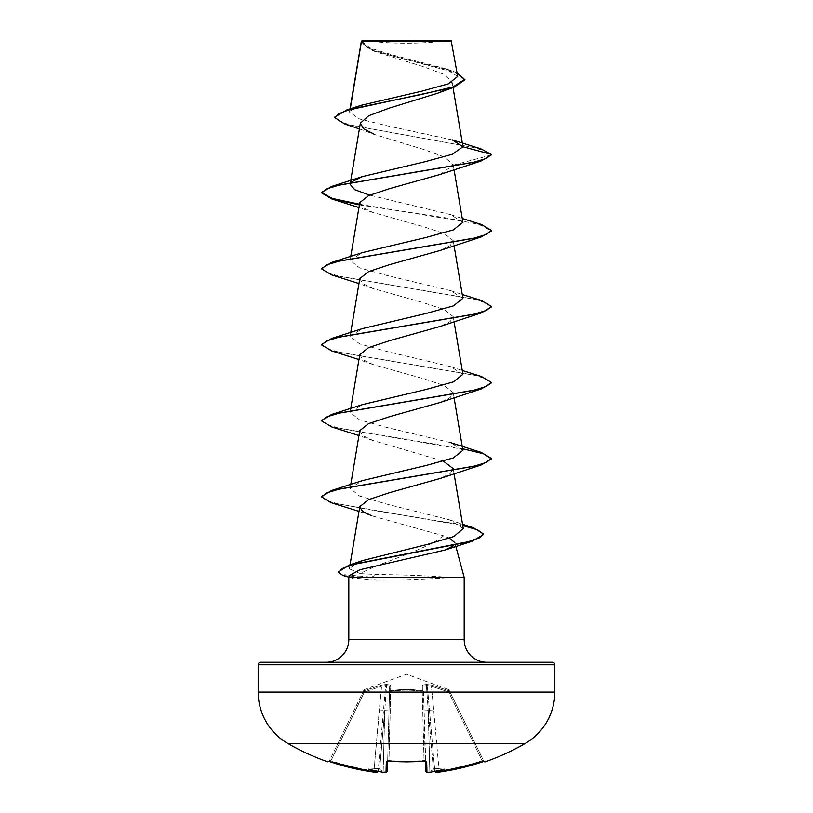 <?xml version="1.0" encoding="UTF-8"?>
<svg xmlns="http://www.w3.org/2000/svg" width="813" height="813" viewBox="0 0 813 813"><rect width="100%" height="100%" fill="white"/><g stroke="black" fill="none" stroke-linecap="round" stroke-linejoin="round"><path stroke-width="0.61" stroke-dasharray="4.07 3.05" d="M449.111 690.135L448.4 689.495L448.989 690.755L431.815 685.105L426.368 684.475L422.323 685.105L422.394 690.755L422.323 685.105L426.368 684.475L431.815 685.105L448.989 690.755L448.4 689.495L406.5 674.241L364.6 689.495L364.011 690.755L381.185 685.105L386.632 684.475L390.677 685.105L390.606 690.755C401.236 689.089 411.825 689.089 422.394 690.755A1.27 1.199 -1.5 0 1 423.512 691.914L425.585 770.907A1.27 1.26 -1.5 0 0 426.957 772.126L426.693 761.862L424.142 761.222A235.77 211.908 0 0 1 406.5 761.811A235.77 211.908 0 0 1 388.858 761.222L388.949 760.582L387.689 760.704L387.669 761.334L389.64 686.274L387.669 761.334M485.32 761.811L485.036 761.222A1.27 1.27 -26 0 1 483.471 760.582L484.609 761.273L483.928 761.435A1.27 1.27 0 0 1 483.755 761.171L483.471 760.582L483.755 761.171M426.693 761.862A1.27 1.199 -1.5 0 1 425.311 760.704L424.051 760.582L425.687 761.425L423.512 691.914A1.27 0.559 -1.5 0 0 422.242 691.396C411.744 689.729 401.256 689.729 390.758 691.396C401.256 689.729 411.744 689.729 422.242 691.396A1.27 0.559 -1.5 0 1 422.354 691.396A1.27 0.559 -1.5 0 1 423.512 691.914A1.27 1.199 -1.5 0 0 422.394 690.755C411.764 689.089 401.175 689.089 390.606 690.755L390.677 685.105L386.632 684.475L381.185 685.105L364.011 690.755L364.417 691.914L363.279 691.396L364.417 691.914L364.6 689.495L363.889 690.135M525.168 743.489L287.832 743.489M485.036 761.222L482.536 761.862L482.129 760.704L483.471 760.582L449.721 691.396L483.471 760.582L482.129 760.704L448.583 691.914L449.721 691.396C448.908 689.729 448.908 689.729 449.721 691.396C448.908 689.729 448.908 689.729 449.721 691.396L448.583 691.914L448.989 690.755L448.583 691.914L431.449 686.274L433.705 709.942L431.449 686.274L426.408 685.532L428.217 710.196L426.408 685.532L427.282 685.532L434.813 771.1L427.282 685.532L431.449 686.274L431.815 685.105L431.449 686.274L448.583 691.914L482.129 760.704A235.638 235.557 180 0 1 439.04 770.907L434.813 771.1L439.04 770.907A235.638 235.557 180 0 0 482.129 760.704L482.536 761.872A236.908 236.827 0 0 1 439.223 772.126L436.246 772.238A1.27 1.27 -5 0 1 434.813 771.1L434.864 771.364A1.27 1.27 175 0 1 434.813 771.1L434.864 771.364M430.727 772.177L429.945 772.248A237.162 236.258 0 0 0 430.534 772.177A237.162 236.258 0 0 0 430.951 772.137L431.114 770.968L433.39 769.332L431.114 770.968L430.951 772.137A173.982 91.493 146.2 0 0 444.264 769.2A173.982 82.377 -143.3 0 1 436.235 772.137L434.884 771.364M429.945 772.248L429.813 771.1L425.585 770.907L429.813 771.1L429.914 772.259L428.207 772.34M388.858 761.222L386.307 761.862A1.27 1.199 -178.5 0 0 387.689 760.704L388.949 760.582L388.746 761.283M386.307 761.862L386.043 772.126L383.055 772.238A237.162 236.258 0 0 1 382.049 772.137L381.886 770.968L379.61 769.332L381.886 770.968L382.049 772.137A173.982 91.493 -146.2 0 1 368.736 769.2L378.787 768.448L379.61 769.332L378.787 768.448L378.187 771.1L383.512 710.196L378.187 771.1L378.787 768.448L368.736 769.2A173.982 82.377 143.3 0 0 376.765 772.137L375.047 772.269M373.777 772.126L373.96 770.907L373.787 772.126A236.908 236.827 0 0 1 330.464 761.862L364.417 691.914L330.871 760.704A235.638 235.557 180 0 0 373.96 770.907L379.295 709.942L383.512 710.196L385.718 685.532L386.592 685.532L384.783 710.196L386.592 685.532L385.718 685.532L383.512 710.196L379.295 709.942L381.551 686.274L373.96 770.907L378.187 771.1L373.96 770.907A235.638 235.557 180 0 1 330.871 760.704L329.245 761.171L363.279 691.396L329.529 760.582L330.871 760.704L330.464 761.872L327.964 761.222L327.68 761.811M364.813 40.65A339.062 339.062 0 0 0 448.187 40.65L364.813 40.65L448.187 40.65M454.853 542.647L455.849 546.387M464.182 577.494L446.459 577.179C424.793 575.604 401.531 574.73 376.683 574.547L360.25 573.622C381.063 562.017 427.303 549.558 443.573 535.797L449.518 538.196M452.302 139.907L387.892 125.954L359.529 119.003L349.499 112.072L350.271 108.81M361.328 41.331L365.24 46.473L375.962 51.89L423.969 66.869L443.817 74.329L452.079 81.778L448.776 87.499L437.638 93.21M359.397 128.901L374.763 134.521L424.142 149.582L444.691 157.092L453.268 165.161L440.138 174.449M359.783 202.64L362.761 207.539L372.852 212.447L423.065 226.542L444.406 233.595L453.227 240.638L450.229 245.546L440.148 250.445M359.773 278.646L362.771 283.554L372.852 288.452L423.075 302.548L444.406 309.601L453.227 316.643L450.229 321.552L440.148 326.46M359.773 354.651L362.771 359.559L372.852 364.458L423.065 378.553L444.416 385.606L453.227 392.649L450.229 397.557L440.158 402.465M359.773 430.656L362.771 435.565L372.862 440.463L443.359 461.164M454.05 473.573L453.227 468.654L450.229 473.562L440.148 478.471M358.98 511.397L371.846 515.828L443.573 535.797M360.25 573.622L349.366 568.866L356.602 562.962M463.247 528.531L449.752 519.924L386.205 503.979L359.427 495.991L350.129 488.339L362.456 480.615M462.882 450.341L450.544 442.607L386.886 427.475L359.61 419.904L350.118 412.333L362.456 404.6M462.871 374.326L450.554 366.602L386.886 351.47L359.631 343.899L350.118 336.328L362.456 328.594M462.882 298.32L450.544 290.597L386.876 275.455L359.61 267.884L350.118 260.323L362.456 252.589M462.871 222.315L450.554 214.591L369.641 195.14M350.952 182.62L351.694 181.848M349.885 111.086L361.206 105.284M457.689 76.432L445.016 68.526L393.431 55.182L370.748 48.282L361.409 41.189L451.804 41.28M453.268 165.161L491.265 154.978L485.707 151.116L472.414 147.255L344.925 124.084M464.955 79.837L454.792 72.53L372.598 50.589L361.257 41.768M480.757 148.789L350.2 124.989L338.736 121.015L334.844 117.052M457.079 72.804L451.306 70.66L392.964 56.056L369.661 48.75L361.236 42.083M446.205 577.494L446.205 577.809C424.549 579.273 401.236 580.076 376.267 580.228L348.818 577.494M349.316 575.624L350.555 577.494M486.794 662.26L326.206 662.26M260.709 662.26L552.291 662.26M359.397 204.856L446.449 217.914L479.203 224.449L491.265 230.983M331.684 274.906L473.308 298.971L486.652 302.975L491.265 306.989M331.684 350.911L473.298 374.976L486.641 378.98L491.265 382.994M331.694 426.916L462.607 448.756M330.84 502.607L462.749 525.574M342.944 575.513L371.541 577.809L371.541 577.179L376.683 574.547M359.509 204.236L481.316 224.429M321.735 268.351L326.348 272.365L339.692 276.369L481.316 300.434M321.735 344.356L326.348 348.371L339.702 352.375L481.316 376.439M321.735 420.362L326.348 424.376L339.702 428.39L481.316 452.445M321.735 496.367L325.393 499.934L336.521 503.501L375.047 510.645L462.638 524.913M338.543 571.763L341.673 574.476L371.541 577.179L446.459 577.179M446.205 577.809L371.541 577.809L376.267 580.228M361.826 40.65L451.174 40.65M363.279 691.396C364.092 689.729 364.092 689.729 363.279 691.396C364.092 689.729 364.092 689.729 363.279 691.396A1.27 1.25 -154 0 1 364.011 690.755A1.27 1.25 26 0 0 363.279 691.396L363.279 691.396M386.043 772.126A1.27 1.26 -178.5 0 0 387.415 770.907L383.187 771.1L387.415 770.907L387.689 760.704A1.27 1.199 -178.5 0 1 387.527 761.253M390.758 691.396A1.27 0.559 1.5 0 0 389.488 691.914A1.27 0.559 1.5 0 1 390.647 691.396A1.27 0.559 1.5 0 1 390.758 691.396L388.949 760.582A234.51 210.77 180 0 0 406.5 761.171A234.51 210.77 180 0 0 424.051 760.582L424.142 761.293L424.051 760.582A234.51 210.77 180 0 1 388.949 760.582L390.606 690.755A1.27 1.199 -178.5 0 0 389.488 691.914A1.27 1.199 -178.5 0 1 390.606 690.755L390.758 691.396M434.213 768.448L434.66 769.332L434.213 768.448L433.39 769.332L434.213 768.448L444.264 769.2L434.213 768.448M429.488 710.196L433.705 709.942L429.488 710.196M423.98 709.942L428.217 710.196L423.98 709.942M426.408 685.532L423.36 686.274L426.408 685.532L426.368 684.475A1.27 1.209 54.5 0 1 427.282 685.532A1.27 1.209 54.5 0 0 426.368 684.475L426.408 685.532M384.783 710.196L389.021 709.942L384.783 710.196L383.187 771.1A235.892 234.998 180 0 1 381.886 770.968A235.892 234.998 180 0 0 383.187 771.1L384.783 710.196L379.61 769.332L384.783 710.196M389.64 686.274L386.592 685.532L389.64 686.274A1.27 1.209 -178.5 0 1 390.677 685.105A1.27 1.209 -178.5 0 0 389.64 686.274M385.718 685.532L381.551 686.274L385.718 685.532A1.27 1.209 125.5 0 1 386.632 684.475L386.592 685.532L386.632 684.475A1.27 1.209 125.5 0 0 385.718 685.532M423.36 686.274A1.27 1.209 -1.5 0 0 422.323 685.105A1.27 1.209 -1.5 0 1 423.36 686.274M381.551 686.274L381.185 685.105L381.551 686.274L364.417 691.914L381.551 686.274M425.687 761.425L425.311 760.704A1.27 1.199 -1.5 0 0 425.473 761.253M439.223 772.126L433.705 709.942L439.223 772.126M484.528 761.283A1.27 1.27 154 0 1 483.471 760.582L484.609 761.273M378.116 771.364L376.765 772.137M378.136 771.364L378.187 771.1A1.27 1.27 -175 0 1 378.126 771.364L378.187 771.1A1.27 1.27 5 0 1 376.754 772.238M327.964 761.222A1.27 1.27 26 0 0 329.529 760.582L328.391 761.273L329.529 760.582A1.27 1.27 -154 0 1 328.472 761.283M348.818 639.658L464.182 639.658M258.158 664.8L554.842 664.8M554.842 692.097L258.158 692.097M429.813 771.1A235.892 234.998 180 0 0 431.114 770.968A235.892 234.998 180 0 1 429.813 771.1L428.217 710.196L429.813 771.1M433.39 769.332L428.217 710.196L433.39 769.332M422.242 691.396L424.051 760.582L422.242 691.396M448.989 690.755A1.27 1.25 154 0 1 449.721 691.396A1.27 1.25 -26 0 0 448.989 690.755M350.027 108.891L349.499 112.062M452.079 81.778L453.044 87.55M350.494 182.071L350.393 182.732M453.217 164.582L454.05 169.551M350.769 256.471L350.118 260.323M453.227 240.638L454.05 245.556M350.769 332.476L350.118 336.328M453.227 316.643L454.05 321.562M350.769 408.482L350.118 412.333M453.227 392.649L454.05 397.567M350.769 484.497L350.118 488.339M350.047 564.801L349.366 568.866M375.962 51.89L372.598 50.589M451.306 70.66L445.016 68.526M352.649 578.277L348.889 577.2M372.852 212.447L358.95 207.549M372.852 288.452L358.95 283.554M372.852 364.458L358.95 359.559M372.852 440.473L358.95 435.565M449.752 519.924L462.526 524.243M450.554 366.602L462.231 370.484M450.544 290.597L462.231 294.479M450.554 214.591L462.231 218.473M387.313 761.425L387.689 760.704L387.313 761.425L388.858 761.293M439.01 772.157L436.977 772.34M429.782 772.269L427.658 772.34M328.391 761.273L330.464 761.872M375.982 772.34L378.106 771.456M382.273 772.177L383.055 772.248M387.405 771.08L385.271 772.34"/><path stroke-width="1.22" d="M436.805 772.34L439.223 772.126A236.908 236.827 -0 0 0 482.536 761.862L485.036 761.222L485.32 761.811A1.27 1.27 0 0 1 483.928 761.435M328.472 761.283A1.27 1.27 -154 0 1 327.964 761.222L327.68 761.811A237.345 237.345 0 0 1 287.832 743.489L525.168 743.489A59.339 59.339 0 0 0 554.842 692.097L554.842 664.8L258.158 664.8L258.158 692.097L554.842 692.097M287.832 743.489A59.339 59.339 0 0 1 258.158 692.097M485.32 761.811A237.345 237.345 0 0 0 525.168 743.489M427.516 772.309L429.935 772.238A237.162 236.258 -0 0 0 430.951 772.137L430.951 772.137A173.982 91.493 146.2 0 0 444.264 769.2A173.982 82.377 -143.3 0 1 436.235 772.137L436.246 772.238A1.27 1.27 175 0 1 434.874 771.364L434.914 771.507M375.047 772.269L376.754 772.238L378.197 770.968M359.397 128.901L344.925 124.084L334.844 117.682L334.844 117.052L346.846 109.887L361.206 105.284L421.734 91.178L448.278 83.891L457.689 76.432L451.174 40.65L361.419 41.067M451.804 41.28L361.47 41.372L350.271 108.81M554.842 664.8A2.541 2.541 0 0 0 552.291 662.26L260.709 662.26A2.541 2.541 0 0 0 258.158 664.8M486.794 662.26A22.601 22.601 0 0 1 464.182 639.658L348.818 639.658A22.601 22.601 0 0 1 326.206 662.26L486.794 662.26M453.624 545.706L445.036 550.035L360.108 569.689L349.316 575.624L348.818 577.494L464.182 577.494L464.182 639.658M455.849 546.387L464.182 577.494M449.518 538.196L454.853 542.647M348.818 577.494L348.818 639.658M334.844 117.682L338.35 113.871L348.371 110.06L454.091 87.184L437.638 93.21L388.929 108.231L368.726 115.72L360.352 123.18L363.645 128.861L374.763 134.521M351.694 181.848L362.456 176.584L425.158 161.675L452.506 154.216L462.912 146.747L452.302 139.907L480.757 148.789L491.265 154.338L491.265 154.978L481.306 160.893L440.138 174.449L389.925 188.545L368.594 195.587L359.783 202.64M462.231 218.473L481.316 224.429L491.265 230.343L491.265 230.983L481.316 236.898L440.148 250.455L389.925 264.55L368.604 271.593L359.773 278.646L350.769 332.476M462.231 294.479L481.316 300.434L491.265 306.359L491.265 306.989L481.306 312.914L440.148 326.46L389.925 340.556L368.584 347.608L359.773 354.651L350.769 408.482M462.231 370.484L481.316 376.439L491.265 382.364L491.265 382.994L481.316 388.909L440.158 402.465L389.925 416.561L368.584 423.614L359.773 430.656L350.769 484.497M443.359 461.164L453.227 468.654M450.544 442.607L481.316 452.445L491.265 458.369L491.265 458.999L481.316 464.924L440.148 478.471L389.935 492.556L368.594 499.619L359.773 506.662L362.496 511.367L371.846 515.828M356.602 562.962L362.791 560.503L426.896 544.527L453.908 536.529L463.247 528.531L454.05 473.573M491.265 458.369L486.641 462.384L473.298 466.388L331.684 490.452L362.456 480.615L426.134 465.473L453.38 457.912L462.882 450.341L454.05 397.567M491.265 382.364L486.652 386.368L473.308 390.382L331.694 414.447L362.456 404.6L426.114 389.468L453.39 381.897L462.871 374.326M491.265 306.359L486.641 310.363L473.298 314.377L331.684 338.442L362.456 328.594L426.114 313.462L453.38 305.891L462.882 298.32L454.05 245.556M491.265 230.343L486.652 234.357L473.308 238.372L331.694 262.426L362.456 252.589L426.134 237.457L453.369 229.886L462.871 222.315M369.641 195.14L354.793 189.724L350.118 184.317L350.952 182.62M454.091 87.184L464.955 79.837L457.079 72.804M361.389 41.087L361.236 42.083M346.846 109.887L421.134 94.542L453.126 86.879L464.955 79.207M362.456 176.584L331.684 186.431L473.298 162.366L486.652 158.352L491.265 154.338L462.912 146.747M481.306 160.893L339.692 184.958L326.348 188.972L321.735 192.986L331.684 198.9L359.397 204.856M481.316 236.898L339.702 260.963L326.359 264.977L321.735 268.981L331.684 274.906L358.95 283.554M481.306 312.914L339.692 336.968L326.348 340.982L321.735 344.997L331.684 350.911L358.95 359.559M481.316 388.909L339.702 412.974L326.348 416.988L321.735 421.002L331.694 426.916L358.95 435.565M462.607 448.756L483.308 453.715L491.235 458.684M481.316 464.924L339.702 488.979L326.348 492.993L321.735 497.007L330.84 502.607L358.98 511.397M462.749 525.574L477.749 529.903L483.41 534.243M462.638 524.913L473.42 527.728L483.43 533.917L483.43 534.558L472.282 541.184L352.883 564.598L342.324 568.49L338.543 572.393L342.944 575.513L348.889 577.2M331.684 186.431L321.735 192.346L321.735 192.986M321.765 192.661L332.304 198.453L359.509 204.236M331.694 262.426L321.735 268.351L321.735 268.981M331.684 338.442L321.735 344.356L321.735 344.997M331.694 414.447L321.735 420.362L321.735 421.002M331.684 490.452L321.735 496.367L321.735 497.007M483.43 533.917L479.507 537.82L468.237 541.712L349.224 565.076L338.543 571.763L338.543 572.393M327.964 761.222L330.464 761.862A236.908 236.827 -0 0 0 373.777 772.126L328.482 761.273M382.466 772.177L382.049 772.137A173.982 91.493 -146.2 0 1 368.736 769.2A173.982 82.377 143.3 0 0 376.765 772.137M387.669 761.334L387.415 770.907C386.439 772.492 384.986 772.939 383.055 772.248L382.049 772.137A237.162 236.258 -0 0 0 383.055 772.238L386.043 772.126L386.307 761.862L388.858 761.222A235.77 211.908 0 0 0 424.142 761.222L426.693 761.862L426.957 772.126A1.27 1.26 -1.5 0 1 425.585 770.907L425.331 761.334M425.473 761.253A1.27 1.199 -1.5 0 0 426.693 761.862M434.803 770.968L436.235 772.137M425.311 760.704L425.687 761.425L406.5 761.883L388.858 761.222M434.813 771.1C435.758 772.584 437.231 772.919 439.223 772.126L484.518 761.273M387.527 761.253A1.27 1.199 -178.5 0 1 386.307 761.862M387.405 771.08L387.415 770.907A1.27 1.26 -178.5 0 1 386.043 772.126M485.036 761.222A1.27 1.27 154 0 1 484.528 761.283M378.106 771.456L378.136 771.364A1.27 1.27 -175 0 1 376.754 772.238M361.358 41.168L350.027 108.891M453.044 87.55L462.882 146.35M360.352 123.18L350.494 182.071M350.393 182.732L350.118 184.317M454.05 169.551L462.882 222.315M359.773 202.63L350.769 256.471M454.05 321.562L462.882 374.326M359.773 506.662L350.047 564.801M445.036 550.035L472.282 541.184M358.95 207.549L331.684 198.9M362.791 560.503L349.224 565.076M462.526 524.243L473.42 527.728M427.658 772.34L426.225 772.015L425.585 770.907C426.561 772.492 428.014 772.939 429.945 772.248L429.782 772.269M430.727 772.177L429.945 772.248L430.727 772.177M425.687 761.425L387.313 761.425L387.689 760.704M484.609 761.273L439.01 772.157M436.977 772.34L435.016 771.679M378.187 771.1C377.242 772.584 375.769 772.919 373.777 772.126L375.982 772.34M327.68 761.811L329.245 761.171M330.464 761.872L373.777 772.126M382.273 772.177L385.271 772.34"/></g></svg>
